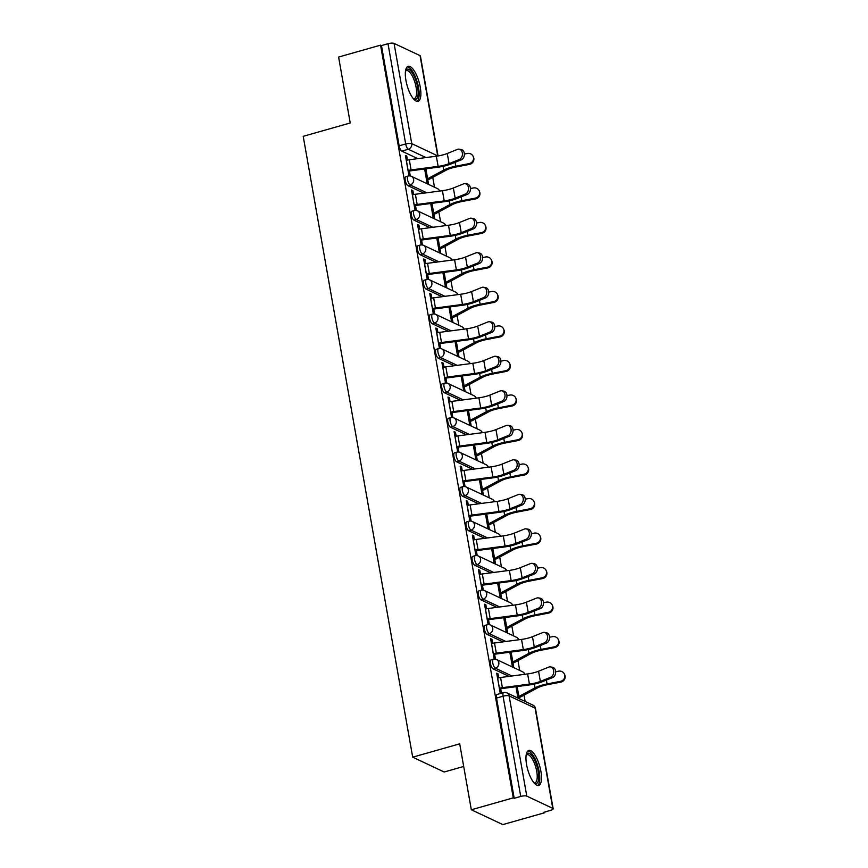 <?xml version="1.0" encoding="UTF-8"?>
<svg xmlns="http://www.w3.org/2000/svg" width="868" height="868" viewBox="0 0 868 868"><rect width="100%" height="100%" fill="white"/><g stroke="black" fill="none" stroke-linecap="round" stroke-linejoin="round"><path stroke-width="1.3" d="M491.006 659.93A4.665 1.595 74.2 0 0 490.442 663.553A4.665 1.595 74.2 0 0 493.057 668.848L495.378 668.186A4.665 1.595 -105.8 0 1 492.764 662.892A4.665 1.595 -105.8 0 1 493.317 659.279L491.006 659.93M484.919 625.416A4.665 1.595 74.2 0 0 484.355 629.04A4.665 1.595 74.2 0 0 486.97 634.324L489.292 633.673A4.665 1.595 -105.8 0 1 486.677 628.378A4.665 1.595 -105.8 0 1 487.241 624.754L484.919 625.416M478.832 590.902A4.665 1.595 74.2 0 0 478.268 594.526A4.665 1.595 74.2 0 0 480.883 599.81L483.205 599.159A4.665 1.595 -105.8 0 1 480.59 593.864A4.665 1.595 -105.8 0 1 481.154 590.24L478.832 590.902M472.745 556.388A4.665 1.595 74.2 0 0 472.181 560.001A4.665 1.595 74.2 0 0 474.796 565.296L477.118 564.634A4.665 1.595 -105.8 0 1 474.503 559.35A4.665 1.595 -105.8 0 1 475.067 555.726L472.745 556.388M466.659 521.863A4.665 1.595 74.2 0 0 466.094 525.487A4.665 1.595 74.2 0 0 468.709 530.782L471.031 530.12A4.665 1.595 -105.8 0 1 468.416 524.836A4.665 1.595 -105.8 0 1 468.98 521.212L466.659 521.863M460.572 487.349A4.665 1.595 74.2 0 0 460.007 490.973A4.665 1.595 74.2 0 0 462.622 496.268L464.944 495.606A4.665 1.595 -105.8 0 1 462.329 490.311A4.665 1.595 -105.8 0 1 462.894 486.698L460.572 487.349M454.485 452.836A4.665 1.595 74.2 0 0 453.921 456.459A4.665 1.595 74.2 0 0 456.535 461.743L458.857 461.092A4.665 1.595 -105.8 0 1 456.243 455.798A4.665 1.595 -105.8 0 1 456.807 452.174L454.485 452.836M448.398 418.322A4.665 1.595 74.2 0 0 447.834 421.946A4.665 1.595 74.2 0 0 450.449 427.23L452.77 426.579A4.665 1.595 -105.8 0 1 450.156 421.284A4.665 1.595 -105.8 0 1 450.72 417.66L448.398 418.322M442.311 383.808A4.665 1.595 74.2 0 0 441.747 387.421A4.665 1.595 74.2 0 0 444.373 392.716L446.684 392.054A4.665 1.595 -105.8 0 1 444.069 386.77A4.665 1.595 -105.8 0 1 444.633 383.146L442.311 383.808M436.224 349.283A4.665 1.595 74.2 0 0 435.66 352.907A4.665 1.595 74.2 0 0 438.286 358.202L440.597 357.54A4.665 1.595 -105.8 0 1 437.982 352.256A4.665 1.595 -105.8 0 1 438.546 348.632L436.224 349.283M430.137 314.769A4.665 1.595 74.2 0 0 429.573 318.393A4.665 1.595 74.2 0 0 432.199 323.688L434.51 323.026A4.665 1.595 -105.8 0 1 431.895 317.731A4.665 1.595 -105.8 0 1 432.459 314.118L430.137 314.769M424.061 280.255A4.665 1.595 74.2 0 0 423.497 283.879A4.665 1.595 74.2 0 0 426.112 289.163L428.423 288.512A4.665 1.595 -105.8 0 1 425.808 283.218A4.665 1.595 -105.8 0 1 426.372 279.594L424.061 280.255M417.975 245.742A4.665 1.595 74.2 0 0 417.41 249.366A4.665 1.595 74.2 0 0 420.025 254.649L422.347 253.998A4.665 1.595 -105.8 0 1 419.721 248.704A4.665 1.595 -105.8 0 1 420.286 245.08L417.975 245.742M411.888 211.228A4.665 1.595 74.2 0 0 411.324 214.841A4.665 1.595 74.2 0 0 413.938 220.136L416.26 219.474A4.665 1.595 -105.8 0 1 413.635 214.19A4.665 1.595 -105.8 0 1 414.199 210.566L411.888 211.228M405.801 176.703A4.665 1.595 74.2 0 0 405.237 180.327A4.665 1.595 74.2 0 0 407.851 185.622L410.173 184.96A4.665 1.595 -105.8 0 1 407.548 179.676A4.665 1.595 -105.8 0 1 408.112 176.052L405.801 176.703M420.264 87.191A18.195 6.228 74.2 0 0 408.144 66.315A18.195 6.228 74.2 0 0 405.942 80.442A18.195 6.228 74.2 0 0 418.072 101.317A18.195 6.228 74.2 0 0 420.264 87.191M540.894 771.316A18.195 6.228 74.2 0 0 528.775 750.44A18.195 6.228 74.2 0 0 526.572 764.567A18.195 6.228 74.2 0 0 538.702 785.442A18.195 6.228 74.2 0 0 540.894 771.316M471.324 809.768L459.704 743.833L412.691 757.167L303.214 136.319L350.227 122.985L338.607 57.049L380.553 45.147L513.281 797.866L471.324 809.768L502.832 824.6L544.779 812.698L544.659 812.047M525.162 701.474L524.044 695.127M519.693 670.421L517.968 660.613M513.606 635.908L511.881 626.099M507.52 601.394L505.794 591.585M501.433 566.88L499.708 557.072M495.346 532.366L493.621 522.547M489.259 497.841L487.534 488.033M483.172 463.328L481.447 453.519M477.085 428.814L475.36 419.005M471.009 394.3L469.273 384.491M464.922 359.786L463.186 349.967M458.836 325.261L457.1 315.453M452.749 290.747L451.013 280.939M446.662 256.234L444.926 246.425M440.575 221.72L438.839 211.911M434.488 187.206L432.752 177.387M463.696 766.466L444.188 771.999L412.691 757.167M544.779 812.698L543.856 812.274L550.399 810.419A4.665 1.248 170 0 0 553.155 808.737A4.665 1.248 170 0 0 552.775 808.358L526.789 796.119A4.665 1.248 170 0 0 520.735 796.444L503.06 696.212A4.665 1.595 -105.8 0 1 503.624 692.599L497.093 694.443A4.665 1.595 -105.8 0 0 496.529 698.067L503.06 696.212A4.665 1.248 170 0 1 509.115 695.886L526.789 796.119M513.281 797.866L514.203 798.3L520.735 796.444M417.768 158.638L401.765 151.108L408.296 149.253A4.665 1.595 -105.8 0 1 405.681 143.958L388.007 43.725A4.665 1.248 -10 0 1 394.061 43.4L420.058 55.639A4.665 1.248 -10 0 1 420.427 56.029L438.047 155.947M388.007 43.725L381.475 45.581L380.553 45.147M407.472 160.081L406.766 156.099L405.399 155.448L408.904 175.369L410.097 175.922M413.559 194.595L412.853 190.613L411.66 190.96M412.853 190.613L411.475 189.962L414.991 209.882L416.184 210.447M419.645 229.109L418.94 225.127L417.736 225.474M418.94 225.127L417.562 224.487L421.078 244.396L422.271 244.96M425.732 263.622L425.027 259.651L423.823 259.988M425.027 259.651L423.649 259L427.164 278.91L428.358 279.474M431.819 298.147L431.114 294.165L429.91 294.502M431.114 294.165L429.736 293.514L433.251 313.424L434.445 313.988M437.906 332.661L437.201 328.679L435.996 329.015M437.201 328.679L435.823 328.028L439.338 347.949L440.532 348.502M443.993 367.175L443.288 363.193L442.083 363.54M443.288 363.193L441.91 362.542L445.425 382.462L446.619 383.027M450.08 401.689L449.374 397.707L448.17 398.054M449.374 397.707L447.996 397.067L451.512 416.976L452.705 417.541M456.167 436.203L455.461 432.231L454.257 432.568M455.461 432.231L454.083 431.58L457.599 451.49L458.792 452.054M462.253 470.727L461.548 466.745L460.344 467.082M461.548 466.745L460.17 466.094L463.686 486.004L464.879 486.568M468.329 505.241L467.635 501.259L466.431 501.596M467.635 501.259L466.257 500.608L469.762 520.529L470.966 521.082M474.416 539.755L473.722 535.773L472.517 536.12M473.722 535.773L472.344 535.122L475.848 555.043L477.053 555.607M480.503 574.269L479.809 570.287L478.604 570.634M479.809 570.287L478.431 569.647L481.935 589.556L483.129 590.121M486.59 608.783L485.896 604.812L484.691 605.148M485.896 604.812L484.518 604.161L488.022 624.07L489.216 624.635M492.677 643.307L491.982 639.325L490.778 639.662M491.982 639.325L490.604 638.674L494.109 658.584L495.303 659.148M498.764 677.821L498.058 673.839L496.865 674.176M498.058 673.839L496.691 673.188L500.196 693.109L500.814 693.391M509.06 676.378L493.057 668.848M502.973 641.864L486.97 634.324M496.887 607.35L480.883 599.81M490.8 572.837L474.796 565.296M484.713 538.323L468.709 530.782M478.637 503.798L462.622 496.268M472.55 469.284L456.535 461.743M466.463 434.77L450.449 427.23M460.376 400.256L444.373 392.716M454.289 365.743L438.286 358.202M448.203 331.218L432.199 323.688M442.116 296.704L426.112 289.163M436.029 262.19L420.025 254.649M429.942 227.676L413.938 220.136M423.855 193.163L407.851 185.622M406.766 156.099L405.573 156.435M519.292 698.707L519.075 697.471M513.813 667.655L512.988 662.957M507.726 633.141L506.901 628.443M501.639 598.627L500.814 593.918M495.552 564.113L494.727 559.404M489.476 529.588L488.641 524.89M483.389 495.075L482.554 490.377M477.302 460.561L476.467 455.863M471.216 426.047L470.38 421.338M465.129 391.533L464.293 386.824M459.042 357.008L458.206 352.31M452.955 322.495L452.119 317.796M446.868 287.981L446.043 283.283M440.781 253.467L439.957 248.758M434.694 218.953L433.87 214.244M428.608 184.428L427.783 179.73M410.271 175.954L409.414 171.083M424.626 168.989L427.23 183.788M514.203 798.3L496.529 698.067M381.475 45.581L399.15 145.813A4.665 1.595 74.2 0 0 401.765 151.108M430.712 203.503L433.316 218.302M416.358 210.468L415.501 205.597M436.799 238.016L439.403 252.816M422.445 244.993L421.588 240.111M442.886 272.53L445.49 287.33M428.532 279.507L427.674 274.624M448.962 307.055L451.577 321.844M434.618 314.021L433.761 309.138M455.049 341.569L457.664 356.368M440.705 348.535L439.848 343.663M461.136 376.083L463.751 390.882M446.792 383.048L445.935 378.177M467.223 410.597L469.838 425.396M452.879 417.573L452.011 412.691M473.31 445.11L475.924 459.91M458.966 452.087L458.098 447.204M479.396 479.635L482.011 494.424M465.053 486.601L464.185 481.718M485.483 514.149L488.098 528.948M471.14 521.115L470.272 516.243M491.885 548.619A2.799 0.749 -10 0 1 491.657 548.684L494.174 563.462M477.216 555.629L476.358 550.757M497.657 583.177L500.261 597.976M483.302 590.153L482.445 585.271M503.744 617.69L506.348 632.49M489.389 624.667L488.532 619.785M509.831 652.215L512.435 667.004M495.476 659.181L494.619 654.298M516.232 686.686A2.799 0.749 -10 0 1 516.004 686.751L517.914 698.056M501.476 693.207L500.706 688.823M459.226 159.571A5.36 4.069 -81.1 0 0 462.427 153.983A5.36 4.069 -81.1 0 0 459.161 149.188A5.36 4.069 -81.1 0 0 457.425 149.394L447.27 153.484L449.071 163.661L459.226 159.571L461.179 159.886L451.024 163.965A17.49 4.698 -10 0 1 437.787 167.253L410.748 170.812A2.799 0.749 170 0 0 409.338 171.104L408.21 171.419M459.161 149.188L461.114 149.491A5.36 4.069 98.9 0 1 464.38 154.287A5.36 4.069 98.9 0 1 461.179 159.886M408.058 170.562L408.144 170.54A5.826 1.562 -10 0 1 411.085 169.933L438.123 166.374A14.463 3.884 170 0 0 449.071 163.661M406.267 160.385L406.343 160.363A5.826 1.562 -10 0 1 409.295 159.755L436.333 156.197A14.463 3.884 170 0 0 447.27 153.484M473.168 156.446L473.494 157.206A5.36 5.154 157.1 0 1 469.447 164.388L469.121 163.618A5.36 5.154 -22.9 0 0 473.168 156.446A5.36 5.154 -22.9 0 0 467.331 153.441L464.38 154.016M469.121 163.618L455.776 166.2A17.49 4.698 170 0 0 443.765 170.074L427.62 178.765A2.799 0.749 -10 0 1 426.503 179.188L426.427 179.209M426.579 180.067L427.696 179.752A5.826 1.562 170 0 0 430.029 178.862L446.174 170.171A14.463 3.884 -10 0 1 456.101 166.971L469.447 164.388M465.313 194.096A5.36 4.069 -81.1 0 0 468.514 188.497A5.36 4.069 -81.1 0 0 465.237 183.701A5.36 4.069 -81.1 0 0 463.512 183.907L453.356 187.998L455.157 198.175L465.313 194.096L467.266 194.399L457.111 198.479A17.49 4.698 -10 0 1 443.874 201.767L416.835 205.325A2.799 0.749 170 0 0 415.414 205.618L414.296 205.933M465.237 183.701L467.201 184.005A5.36 4.069 98.9 0 1 470.467 188.801A5.36 4.069 98.9 0 1 467.266 194.399M414.144 205.076L414.22 205.054A5.826 1.562 -10 0 1 417.172 204.447L444.21 200.899A14.463 3.884 170 0 0 455.157 198.175M412.354 194.899L412.43 194.877A5.826 1.562 -10 0 1 415.381 194.269L442.42 190.71A14.463 3.884 170 0 0 453.356 187.998M471.4 228.609A5.36 4.069 -81.1 0 0 474.601 223.011A5.36 4.069 -81.1 0 0 471.324 218.215A5.36 4.069 -81.1 0 0 469.599 218.432L459.443 222.512L461.244 232.689L471.4 228.609L473.353 228.913L463.197 232.993A17.49 4.698 -10 0 1 449.96 236.28L422.922 239.839A2.799 0.749 170 0 0 421.501 240.132L420.383 240.447M471.324 218.215L473.288 218.519A5.36 4.069 98.9 0 1 476.554 223.326A5.36 4.069 98.9 0 1 473.353 228.913M420.231 239.59L420.307 239.568A5.826 1.562 -10 0 1 423.259 238.971L450.297 235.412A14.463 3.884 170 0 0 461.244 232.689M418.441 229.412L418.517 229.391A5.826 1.562 -10 0 1 421.468 228.794L448.506 225.235A14.463 3.884 170 0 0 459.443 222.512M405.573 70.644A15.743 5.392 -105.8 0 1 412.235 72.814A15.743 5.392 -105.8 0 1 418.116 91.465A15.743 5.392 -105.8 0 1 413.602 98.985M413.287 98.605A14.582 4.991 74.2 0 0 414.34 98.616A14.582 4.991 74.2 0 0 416.347 88.894A14.582 4.991 74.2 0 0 411.117 73.964A14.582 4.991 74.2 0 0 406.387 70.568A14.582 4.991 74.2 0 0 405.497 71.133M417.02 101.361A18.076 6.195 74.2 0 0 418.701 88.623A18.076 6.195 74.2 0 0 412.354 71.122A18.076 6.195 74.2 0 0 407.233 66.825M526.192 754.769A15.743 5.392 -105.8 0 1 532.865 756.939A15.743 5.392 -105.8 0 1 538.746 775.591A15.743 5.392 -105.8 0 1 534.232 783.11M533.907 782.73A14.582 4.991 74.2 0 0 534.97 782.741A14.582 4.991 74.2 0 0 536.977 773.019A14.582 4.991 74.2 0 0 531.748 758.09A14.582 4.991 74.2 0 0 527.017 754.693A14.582 4.991 74.2 0 0 526.127 755.258M537.65 785.486A18.076 6.195 74.2 0 0 539.332 772.748A18.076 6.195 74.2 0 0 532.985 755.247A18.076 6.195 74.2 0 0 527.863 750.95M479.255 190.96L479.581 191.73A5.36 5.154 157.1 0 1 475.534 198.902L475.208 198.143A5.36 5.154 -22.9 0 0 479.255 190.96A5.36 5.154 -22.9 0 0 473.418 187.955L470.467 188.53M475.208 198.143L461.863 200.714A17.49 4.698 170 0 0 449.852 204.588L433.707 213.278A2.799 0.749 -10 0 1 432.589 213.702L432.514 213.723M432.665 214.591L433.783 214.266A5.826 1.562 170 0 0 436.116 213.376L452.261 204.685A14.463 3.884 -10 0 1 462.188 201.484L475.534 198.902M485.342 225.474L485.668 226.244A5.36 5.154 157.1 0 1 481.621 233.427L481.295 232.657A5.36 5.154 -22.9 0 0 485.342 225.474A5.36 5.154 -22.9 0 0 479.505 222.479L476.543 223.043M481.295 232.657L467.95 235.239A17.49 4.698 170 0 0 455.939 239.101L439.794 247.792A2.799 0.749 -10 0 1 438.676 248.226L438.6 248.248M438.752 249.105L439.87 248.78A5.826 1.562 170 0 0 442.203 247.89L458.347 239.199A14.463 3.884 -10 0 1 468.275 235.998L481.621 233.427M477.487 263.123A5.36 4.069 -81.1 0 0 480.688 257.536A5.36 4.069 -81.1 0 0 477.411 252.729A5.36 4.069 -81.1 0 0 475.686 252.946L465.53 257.026L467.331 267.203L477.487 263.123L479.44 263.427L469.284 267.507A17.49 4.698 -10 0 1 456.047 270.805L429.009 274.364A2.799 0.749 170 0 0 427.588 274.646L426.47 274.972M477.411 252.729L479.375 253.044A5.36 4.069 98.9 0 1 482.641 257.839A5.36 4.069 98.9 0 1 479.44 263.427M426.318 274.114L426.394 274.082A5.826 1.562 -10 0 1 429.345 273.485L456.384 269.926A14.463 3.884 170 0 0 467.331 267.203M424.528 263.937L424.604 263.905A5.826 1.562 -10 0 1 427.555 263.308L454.582 259.749A14.463 3.884 170 0 0 465.53 257.026M483.574 297.637A5.36 4.069 -81.1 0 0 486.774 292.049A5.36 4.069 -81.1 0 0 483.498 287.254A5.36 4.069 -81.1 0 0 481.773 287.46L471.617 291.539L473.407 301.717L483.574 297.637L485.527 297.941L475.371 302.031A17.49 4.698 -10 0 1 462.123 305.319L435.096 308.878A2.799 0.749 170 0 0 433.674 309.171L432.557 309.485M483.498 287.254L485.451 287.558A5.36 4.069 98.9 0 1 488.727 292.353A5.36 4.069 98.9 0 1 485.527 297.941M432.405 308.628L432.481 308.607A5.826 1.562 -10 0 1 435.432 307.999L462.47 304.44A14.463 3.884 170 0 0 473.407 301.717M430.604 298.451L430.691 298.429A5.826 1.562 -10 0 1 433.642 297.822L460.669 294.263A14.463 3.884 170 0 0 471.617 291.539M489.661 332.151A5.36 4.069 -81.1 0 0 492.861 326.563A5.36 4.069 -81.1 0 0 489.585 321.768A5.36 4.069 -81.1 0 0 487.859 321.974L477.704 326.064L479.494 336.241L489.661 332.151L491.613 332.466L481.458 336.545A17.49 4.698 -10 0 1 468.21 339.833L441.183 343.392A2.799 0.749 170 0 0 439.761 343.685L438.644 343.999M489.585 321.768L491.538 322.071A5.36 4.069 98.9 0 1 494.814 326.867A5.36 4.069 98.9 0 1 491.613 332.466M438.492 343.142L438.568 343.12A5.826 1.562 -10 0 1 441.519 342.513L468.557 338.954A14.463 3.884 170 0 0 479.494 336.241M436.691 332.965L436.778 332.943A5.826 1.562 -10 0 1 439.729 332.336L466.756 328.777A14.463 3.884 170 0 0 477.704 326.064M491.429 259.988L491.755 260.758A5.36 5.154 157.1 0 1 487.707 267.941L487.382 267.17A5.36 5.154 -22.9 0 0 491.429 259.988A5.36 5.154 -22.9 0 0 485.592 256.993L482.63 257.568M487.382 267.17L474.036 269.753A17.49 4.698 170 0 0 462.026 273.626L445.881 282.306A2.799 0.749 -10 0 1 444.763 282.74L444.687 282.762M444.839 283.619L445.957 283.304A5.826 1.562 170 0 0 448.289 282.404L464.434 273.724A14.463 3.884 -10 0 1 474.362 270.523L487.707 267.941M497.505 294.502L497.831 295.272A5.36 5.154 157.1 0 1 493.794 302.455L493.469 301.684A5.36 5.154 -22.9 0 0 497.505 294.502A5.36 5.154 -22.9 0 0 491.668 291.507L488.717 292.082M493.469 301.684L480.123 304.267A17.49 4.698 170 0 0 468.112 308.14L451.968 316.82A2.799 0.749 -10 0 1 450.85 317.254L450.774 317.276M450.926 318.133L452.044 317.818A5.826 1.562 170 0 0 454.376 316.918L470.521 308.238A14.463 3.884 -10 0 1 480.449 305.037L493.794 302.455M503.592 329.026L503.917 329.786A5.36 5.154 157.1 0 1 499.881 336.968L499.556 336.198A5.36 5.154 -22.9 0 0 503.592 329.026A5.36 5.154 -22.9 0 0 497.755 326.021L494.803 326.596M499.556 336.198L486.21 338.78A17.49 4.698 170 0 0 474.199 342.654L458.054 351.345A2.799 0.749 -10 0 1 456.937 351.768L456.861 351.79M457.013 352.647L458.13 352.332A5.826 1.562 170 0 0 460.463 351.442L476.608 342.751A14.463 3.884 -10 0 1 486.536 339.551L499.881 336.968M495.736 366.676A5.36 4.069 -81.1 0 0 498.948 361.077A5.36 4.069 -81.1 0 0 495.671 356.281A5.36 4.069 -81.1 0 0 493.946 356.488L483.791 360.578L485.581 370.755L495.736 366.676L497.7 366.98L487.534 371.059A17.49 4.698 -10 0 1 474.297 374.347L447.27 377.906A2.799 0.749 170 0 0 445.848 378.198L444.731 378.513M495.671 356.281L497.624 356.585A5.36 4.069 98.9 0 1 500.901 361.381A5.36 4.069 98.9 0 1 497.7 366.98M444.579 377.656L444.655 377.634A5.826 1.562 -10 0 1 447.606 377.027L474.644 373.479A14.463 3.884 170 0 0 485.581 370.755M442.778 367.479L442.864 367.457A5.826 1.562 -10 0 1 445.816 366.849L472.843 363.291A14.463 3.884 170 0 0 483.791 360.578M509.679 363.54L510.004 364.31A5.36 5.154 157.1 0 1 505.968 371.482L505.643 370.723A5.36 5.154 -22.9 0 0 509.679 363.54A5.36 5.154 -22.9 0 0 503.841 360.535L500.89 361.11M505.643 370.723L492.297 373.294A17.49 4.698 170 0 0 480.286 377.168L464.141 385.859A2.799 0.749 -10 0 1 463.024 386.282L462.948 386.303M463.089 387.171L464.217 386.846A5.826 1.562 170 0 0 466.55 385.956L482.695 377.265A14.463 3.884 -10 0 1 492.623 374.065L505.968 371.482M501.823 401.19A5.36 4.069 -81.1 0 0 505.035 395.591A5.36 4.069 -81.1 0 0 501.758 390.795A5.36 4.069 -81.1 0 0 500.033 391.012L489.877 395.092L491.668 405.269L501.823 401.19L503.787 401.493L493.621 405.573A17.49 4.698 -10 0 1 480.384 408.861L453.356 412.419A2.799 0.749 170 0 0 451.935 412.712L450.817 413.027M501.758 390.795L503.711 391.099A5.36 4.069 98.9 0 1 506.988 395.906A5.36 4.069 98.9 0 1 503.787 401.493M450.666 412.17L450.742 412.148A5.826 1.562 -10 0 1 453.693 411.551L480.731 407.993A14.463 3.884 170 0 0 491.668 405.269M448.864 401.993L448.951 401.971A5.826 1.562 -10 0 1 451.892 401.374L478.93 397.815A14.463 3.884 170 0 0 489.877 395.092M515.766 398.054L516.091 398.824A5.36 5.154 157.1 0 1 512.055 406.007L511.729 405.237A5.36 5.154 -22.9 0 0 515.766 398.054A5.36 5.154 -22.9 0 0 509.928 395.059L506.977 395.624M511.729 405.237L498.384 407.819A17.49 4.698 170 0 0 486.373 411.682L470.228 420.372A2.799 0.749 -10 0 1 469.111 420.806L469.024 420.828M469.176 421.685L470.304 421.36A5.826 1.562 170 0 0 472.637 420.47L488.782 411.779A14.463 3.884 -10 0 1 498.709 408.578L512.055 406.007M507.91 435.703A5.36 4.069 -81.1 0 0 511.122 430.116A5.36 4.069 -81.1 0 0 507.845 425.309A5.36 4.069 -81.1 0 0 506.12 425.526L495.964 429.606L497.755 439.783L507.91 435.703L509.863 436.007L499.708 440.087A17.49 4.698 -10 0 1 486.471 443.385L459.432 446.944A2.799 0.749 170 0 0 458.022 447.226L456.904 447.552M507.845 425.309L509.798 425.624A5.36 4.069 98.9 0 1 513.075 430.419A5.36 4.069 98.9 0 1 509.863 436.007M456.752 446.694L456.828 446.662A5.826 1.562 -10 0 1 459.78 446.065L486.807 442.506A14.463 3.884 170 0 0 497.755 439.783M454.951 436.517L455.038 436.485A5.826 1.562 -10 0 1 457.978 435.888L485.017 432.329A14.463 3.884 170 0 0 495.964 429.606M521.852 432.568L522.178 433.338A5.36 5.154 157.1 0 1 518.142 440.521L517.816 439.75A5.36 5.154 -22.9 0 0 521.852 432.568A5.36 5.154 -22.9 0 0 516.015 429.573L513.064 430.148M517.816 439.75L504.471 442.333A17.49 4.698 170 0 0 492.46 446.206L476.315 454.886A2.799 0.749 -10 0 1 475.197 455.32L475.111 455.342M475.263 456.199L476.391 455.884A5.826 1.562 170 0 0 478.724 454.984L494.868 446.304A14.463 3.884 -10 0 1 504.796 443.103L518.142 440.521M513.997 470.217A5.36 4.069 -81.1 0 0 517.198 464.63A5.36 4.069 -81.1 0 0 513.932 459.834A5.36 4.069 -81.1 0 0 512.207 460.04L502.051 464.12L503.841 474.297L513.997 470.217L515.95 470.521L505.794 474.612A17.49 4.698 -10 0 1 492.557 477.899L465.519 481.458A2.799 0.749 170 0 0 464.109 481.751L462.98 482.065M513.932 459.834L515.885 460.138A5.36 4.069 98.9 0 1 519.162 464.933A5.36 4.069 98.9 0 1 515.95 470.521M462.839 481.208L462.915 481.187A5.826 1.562 -10 0 1 465.866 480.579L492.894 477.02A14.463 3.884 170 0 0 503.841 474.297M461.038 471.031L461.114 471.009A5.826 1.562 -10 0 1 464.065 470.402L491.104 466.843A14.463 3.884 170 0 0 502.051 464.12M527.939 467.082L528.265 467.852A5.36 5.154 157.1 0 1 524.218 475.035L523.903 474.264A5.36 5.154 -22.9 0 0 527.939 467.082A5.36 5.154 -22.9 0 0 522.102 464.087L519.151 464.662M523.903 474.264L510.558 476.847A17.49 4.698 170 0 0 498.547 480.72L482.402 489.4A2.799 0.749 -10 0 1 481.284 489.834L481.197 489.856M481.349 490.713L482.478 490.398A5.826 1.562 170 0 0 484.811 489.498L500.955 480.818A14.463 3.884 -10 0 1 510.883 477.617L524.218 475.035M520.084 504.731A5.36 4.069 -81.1 0 0 523.285 499.143A5.36 4.069 -81.1 0 0 520.019 494.348A5.36 4.069 -81.1 0 0 518.294 494.554L508.138 498.644L509.928 508.822L520.084 504.731L522.037 505.046L511.881 509.125A17.49 4.698 -10 0 1 498.644 512.413L471.606 515.972A2.799 0.749 170 0 0 470.196 516.265L469.067 516.579M520.019 494.348L521.972 494.651A5.36 4.069 98.9 0 1 525.249 499.447A5.36 4.069 98.9 0 1 522.037 505.046M468.915 515.722L469.002 515.701A5.826 1.562 -10 0 1 471.953 515.093L498.981 511.534A14.463 3.884 170 0 0 509.928 508.822M467.125 505.545L467.201 505.523A5.826 1.562 -10 0 1 470.152 504.916L497.19 501.357A14.463 3.884 170 0 0 508.138 498.644M534.026 501.606L534.352 502.366A5.36 5.154 157.1 0 1 530.305 509.549L529.979 508.778A5.36 5.154 -22.9 0 0 534.026 501.606A5.36 5.154 -22.9 0 0 528.189 498.601L525.238 499.176M529.979 508.778L516.634 511.361A17.49 4.698 170 0 0 504.634 515.234L488.489 523.925A2.799 0.749 -10 0 1 487.371 524.348L487.284 524.37M487.436 525.227L488.565 524.912A5.826 1.562 170 0 0 490.897 524.022L507.042 515.332A14.463 3.884 -10 0 1 516.959 512.131L530.305 509.549M526.171 539.256A5.36 4.069 -81.1 0 0 529.371 533.657A5.36 4.069 -81.1 0 0 526.106 528.862A5.36 4.069 -81.1 0 0 524.38 529.068L514.225 533.158L516.015 543.335L526.171 539.256L528.124 539.56L517.968 543.639A17.49 4.698 -10 0 1 504.731 546.927L477.693 550.486A2.799 0.749 170 0 0 476.282 550.779L475.154 551.093M526.106 528.862L528.059 529.165A5.36 4.069 98.9 0 1 531.335 533.961A5.36 4.069 98.9 0 1 528.124 539.56M475.002 550.236L475.089 550.214A5.826 1.562 -10 0 1 478.04 549.607L505.067 546.059A14.463 3.884 170 0 0 516.015 543.335M473.212 540.059L473.288 540.037A5.826 1.562 -10 0 1 476.239 539.429L503.277 535.871A14.463 3.884 170 0 0 514.225 533.158M540.113 536.12L540.438 536.891A5.36 5.154 157.1 0 1 536.391 544.062L536.066 543.303A5.36 5.154 -22.9 0 0 540.113 536.12A5.36 5.154 -22.9 0 0 534.276 533.115L531.324 533.69M536.066 543.303L522.72 545.874A17.49 4.698 170 0 0 510.72 549.748L494.576 558.439A2.799 0.749 -10 0 1 493.458 558.862L493.371 558.884M493.523 559.751L494.651 559.426A5.826 1.562 170 0 0 496.984 558.536L513.118 549.845A14.463 3.884 -10 0 1 523.046 546.645L536.391 544.062M532.258 573.77A5.36 4.069 -81.1 0 0 535.458 568.171A5.36 4.069 -81.1 0 0 532.192 563.375A5.36 4.069 -81.1 0 0 530.467 563.592L520.301 567.672L522.102 577.849L532.258 573.77L534.211 574.073L524.055 578.153A17.49 4.698 -10 0 1 510.818 581.441L483.78 584.999A2.799 0.749 170 0 0 482.369 585.292L481.241 585.607M532.192 563.375L534.145 563.679A5.36 4.069 98.9 0 1 537.411 568.486A5.36 4.069 98.9 0 1 534.211 574.073M481.089 584.75L481.176 584.728A5.826 1.562 -10 0 1 484.127 584.131L511.154 580.573A14.463 3.884 170 0 0 522.102 577.849M479.299 574.573L479.375 574.551A5.826 1.562 -10 0 1 482.326 573.954L509.364 570.395A14.463 3.884 170 0 0 520.301 567.672M546.2 570.634L546.525 571.404A5.36 5.154 157.1 0 1 542.478 578.587L542.153 577.817A5.36 5.154 -22.9 0 0 546.2 570.634A5.36 5.154 -22.9 0 0 540.363 567.639L537.411 568.204M542.153 577.817L528.807 580.399A17.49 4.698 170 0 0 516.807 584.262L500.662 592.952A2.799 0.749 -10 0 1 499.545 593.386L499.458 593.408M499.61 594.265L500.738 593.94A5.826 1.562 170 0 0 503.06 593.05L519.205 584.359A14.463 3.884 -10 0 1 529.133 581.159L542.478 578.587M538.344 608.284A5.36 4.069 -81.1 0 0 541.545 602.696A5.36 4.069 -81.1 0 0 538.279 597.889A5.36 4.069 -81.1 0 0 536.554 598.106L526.388 602.186L528.189 612.363L538.344 608.284L540.297 608.587L530.142 612.667A17.49 4.698 -10 0 1 516.905 615.965L489.867 619.524A2.799 0.749 170 0 0 488.456 619.806L487.328 620.132M538.279 597.889L540.232 598.204A5.36 4.069 98.9 0 1 543.498 603A5.36 4.069 98.9 0 1 540.297 608.587M487.176 619.275L487.263 619.242A5.826 1.562 -10 0 1 490.203 618.645L517.241 615.087A14.463 3.884 170 0 0 528.189 612.363M485.386 609.097L485.462 609.065A5.826 1.562 -10 0 1 488.413 608.468L515.451 604.909A14.463 3.884 170 0 0 526.388 602.186M552.287 605.148L552.612 605.918A5.36 5.154 157.1 0 1 548.565 613.101L548.24 612.331A5.36 5.154 -22.9 0 0 552.287 605.148A5.36 5.154 -22.9 0 0 546.449 602.153L543.498 602.728M548.24 612.331L534.894 614.913A17.49 4.698 170 0 0 522.894 618.786L506.749 627.466A2.799 0.749 -10 0 1 505.621 627.9L505.545 627.922M505.697 628.779L506.814 628.465A5.826 1.562 170 0 0 509.147 627.564L525.292 618.884A14.463 3.884 -10 0 1 535.22 615.683L548.565 613.101M544.431 642.797A5.36 4.069 -81.1 0 0 547.632 637.21A5.36 4.069 -81.1 0 0 544.366 632.414A5.36 4.069 -81.1 0 0 542.63 632.62L532.475 636.7L534.276 646.877L544.431 642.797L546.384 643.101L536.229 647.192A17.49 4.698 -10 0 1 522.992 650.479L495.954 654.038A2.799 0.749 170 0 0 494.543 654.331L493.415 654.646M544.366 632.414L546.319 632.718A5.36 4.069 98.9 0 1 549.585 637.513A5.36 4.069 98.9 0 1 546.384 643.101M493.263 653.788L493.349 653.767A5.826 1.562 -10 0 1 496.29 653.159L523.328 649.6A14.463 3.884 170 0 0 534.276 646.877M491.472 643.611L491.548 643.589A5.826 1.562 -10 0 1 494.5 642.982L521.538 639.423A14.463 3.884 170 0 0 532.475 636.7M558.374 639.662L558.699 640.432A5.36 5.154 157.1 0 1 554.652 647.615L554.327 646.844A5.36 5.154 -22.9 0 0 558.374 639.662A5.36 5.154 -22.9 0 0 552.536 636.667L549.585 637.242M554.327 646.844L540.981 649.427A17.49 4.698 170 0 0 528.981 653.3L512.836 661.98A2.799 0.749 -10 0 1 511.708 662.414L511.632 662.436M511.784 663.293L512.901 662.978A5.826 1.562 170 0 0 515.234 662.078L531.379 653.398A14.463 3.884 -10 0 1 541.306 650.197L554.652 647.615M550.518 677.311A5.36 4.069 -81.1 0 0 553.719 671.724A5.36 4.069 -81.1 0 0 550.453 666.928A5.36 4.069 -81.1 0 0 548.717 667.134L538.561 671.224L540.363 681.402L550.518 677.311L552.471 677.626L542.316 681.705A17.49 4.698 -10 0 1 529.079 684.993L502.04 688.552A2.799 0.749 170 0 0 500.63 688.845L499.501 689.159M550.453 666.928L552.406 667.232A5.36 4.069 98.9 0 1 555.672 672.027A5.36 4.069 98.9 0 1 552.471 677.626M499.35 688.302L499.425 688.281A5.826 1.562 -10 0 1 502.377 687.673L529.415 684.114A14.463 3.884 170 0 0 540.363 681.402M497.559 678.125L497.635 678.103A5.826 1.562 -10 0 1 500.586 677.496L527.625 673.937A14.463 3.884 170 0 0 538.561 671.224M564.46 674.186L564.786 674.946A5.36 5.154 157.1 0 1 560.739 682.129L560.413 681.358A5.36 5.154 -22.9 0 0 564.46 674.186A5.36 5.154 -22.9 0 0 558.623 671.181L555.672 671.756M560.413 681.358L547.068 683.941A17.49 4.698 170 0 0 535.057 687.814L518.912 696.505A2.799 0.749 -10 0 1 517.795 696.928L517.719 696.95M517.87 697.807L518.988 697.492A5.826 1.562 170 0 0 521.321 696.603L537.466 687.912A14.463 3.884 -10 0 1 547.393 684.711L560.739 682.129M552.775 808.358L535.1 708.125L509.115 695.886A4.665 4.199 -64.8 0 0 506.89 692.859A4.665 4.665 0 0 0 503.624 692.599M425.96 157.564L408.296 149.253A4.665 4.199 115.2 0 0 411.736 143.632L437.722 155.871L420.058 55.639M394.061 43.4L411.736 143.632A4.665 1.248 170 0 0 405.681 143.958L399.15 145.813M511.968 675.998L495.378 668.186A4.665 4.199 -64.8 0 0 498.807 662.566A4.665 4.199 115.2 0 0 496.583 659.539A4.665 4.665 0 0 0 493.317 659.279M505.881 641.485L489.292 633.673A4.665 4.199 -64.8 0 0 492.72 628.052A4.665 4.199 115.2 0 0 490.496 625.025A4.665 4.665 0 0 0 487.241 624.754M499.794 606.971L483.205 599.159A4.665 4.199 -64.8 0 0 486.644 593.538A4.665 4.199 115.2 0 0 484.409 590.511A4.665 4.665 0 0 0 481.154 590.24M493.708 572.457L477.118 564.634A4.665 4.199 -64.8 0 0 480.557 559.014A4.665 4.199 115.2 0 0 478.322 555.997A4.665 4.665 0 0 0 475.067 555.726M487.621 537.932L471.031 530.12A4.665 4.199 -64.8 0 0 474.471 524.5A4.665 4.199 115.2 0 0 472.235 521.473A4.665 4.665 0 0 0 468.98 521.212M481.534 503.418L464.944 495.606A4.665 4.199 -64.8 0 0 468.384 489.986A4.665 4.199 115.2 0 0 466.149 486.959A4.665 4.665 0 0 0 462.894 486.698M475.447 468.904L458.857 461.092A4.665 4.199 -64.8 0 0 462.297 455.472A4.665 4.199 115.2 0 0 460.062 452.445A4.665 4.665 0 0 0 456.807 452.174M469.36 434.391L452.77 426.579A4.665 4.199 -64.8 0 0 456.21 420.958A4.665 4.199 115.2 0 0 453.975 417.931A4.665 4.665 0 0 0 450.72 417.66M463.273 399.877L446.684 392.054A4.665 4.199 -64.8 0 0 450.123 386.434A4.665 4.199 115.2 0 0 447.899 383.417A4.665 4.665 0 0 0 444.633 383.146M457.186 365.352L440.597 357.54A4.665 4.199 -64.8 0 0 444.036 351.92A4.665 4.199 115.2 0 0 441.812 348.893A4.665 4.665 0 0 0 438.546 348.632M451.11 330.838L434.51 323.026A4.665 4.199 -64.8 0 0 437.949 317.406A4.665 4.199 115.2 0 0 435.725 314.379A4.665 4.665 0 0 0 432.459 314.118M445.024 296.324L428.423 288.512A4.665 4.199 -64.8 0 0 431.863 282.892A4.665 4.199 115.2 0 0 429.638 279.865A4.665 4.665 0 0 0 426.372 279.594M438.937 261.81L422.347 253.998A4.665 4.199 -64.8 0 0 425.776 248.378A4.665 4.199 115.2 0 0 423.551 245.351A4.665 4.665 0 0 0 420.286 245.08M432.85 227.297L416.26 219.474A4.665 4.199 -64.8 0 0 419.689 213.853A4.665 4.199 115.2 0 0 417.465 210.837A4.665 4.665 0 0 0 414.199 210.566M426.763 192.772L410.173 184.96A4.665 4.199 -64.8 0 0 413.602 179.34A4.665 4.199 115.2 0 0 411.378 176.312A4.665 4.665 0 0 0 408.112 176.052M439.479 191.101A4.665 4.199 -64.8 0 0 437.363 188.562A4.665 4.665 0 0 1 439.718 191.069M445.566 225.615A4.665 4.199 -64.8 0 0 443.45 223.076A4.665 4.665 0 0 1 445.805 225.582M451.653 260.129A4.665 4.199 -64.8 0 0 449.537 257.59A4.665 4.665 0 0 1 451.892 260.107M457.74 294.653A4.665 4.199 -64.8 0 0 455.624 292.104A4.665 4.665 0 0 1 457.978 294.621M463.827 329.167A4.665 4.199 -64.8 0 0 461.711 326.618A4.665 4.665 0 0 1 464.065 329.135M469.913 363.681A4.665 4.199 -64.8 0 0 467.798 361.142A4.665 4.665 0 0 1 470.152 363.649M476 398.195A4.665 4.199 -64.8 0 0 473.885 395.656A4.665 4.665 0 0 1 476.239 398.162M482.087 432.709A4.665 4.199 -64.8 0 0 479.971 430.17A4.665 4.665 0 0 1 482.326 432.687M488.174 467.234A4.665 4.199 -64.8 0 0 486.058 464.684A4.665 4.665 0 0 1 488.413 467.201M494.261 501.747A4.665 4.199 -64.8 0 0 492.145 499.198A4.665 4.665 0 0 1 494.5 501.715M500.348 536.261A4.665 4.199 -64.8 0 0 498.232 533.722A4.665 4.665 0 0 1 500.586 536.229M506.435 570.775A4.665 4.199 -64.8 0 0 504.319 568.236A4.665 4.665 0 0 1 506.662 570.743M512.521 605.289A4.665 4.199 -64.8 0 0 510.395 602.75A4.665 4.665 0 0 1 512.749 605.267M518.608 639.814A4.665 4.199 -64.8 0 0 516.482 637.264A4.665 4.665 0 0 1 518.836 639.781M524.684 674.327A4.665 4.199 -64.8 0 0 522.569 671.778A4.665 4.665 0 0 1 524.923 674.295M532.876 705.098A4.665 4.199 -64.8 0 1 535.1 708.125A4.665 1.248 -10 0 1 535.48 708.516A4.665 4.665 0 0 0 532.876 705.098L506.89 692.859M406.343 160.363L408.144 170.54M409.295 159.755L411.085 169.933M436.333 156.197L438.123 166.374M426.503 179.188L424.712 169.01M427.62 178.765L425.873 168.826M455.776 166.2L455.092 162.327M443.765 170.074L443.114 166.32M412.43 194.877L414.22 205.054M415.381 194.269L417.172 204.447M442.42 190.71L444.21 200.899M418.517 229.391L420.307 239.568M421.468 228.794L423.259 238.971M448.506 225.235L450.297 235.412M432.589 213.702L430.799 203.524M433.707 213.278L431.96 203.34M461.863 200.714L461.179 196.841M449.852 204.588L449.19 200.844M438.676 248.226L436.886 238.049M439.794 247.792L438.047 237.854M467.95 235.239L467.266 231.355M455.939 239.101L455.277 235.358M424.604 263.905L426.394 274.082M427.555 263.308L429.345 273.485M454.582 259.749L456.384 269.926M430.691 298.429L432.481 308.607M433.642 297.822L435.432 307.999M460.669 294.263L462.47 304.44M436.778 332.943L438.568 343.12M439.729 332.336L441.519 342.513M466.756 328.777L468.557 338.954M444.763 282.74L442.973 272.563M445.881 282.306L444.134 272.368M474.036 269.753L473.353 265.879M462.026 273.626L461.364 269.872M450.85 317.254L449.06 307.077M451.968 316.82L450.221 306.881M480.123 304.267L479.44 300.393M468.112 308.14L467.451 304.386M456.937 351.768L455.147 341.591M458.054 351.345L456.308 341.406M486.21 338.78L485.527 334.907M474.199 342.654L473.537 338.9M442.864 367.457L444.655 377.634M445.816 366.849L447.606 377.027M472.843 363.291L474.644 373.479M463.024 386.282L461.233 376.104M464.141 385.859L462.394 375.92M492.297 373.294L491.613 369.421M480.286 377.168L479.624 373.424M448.951 401.971L450.742 412.148M451.892 401.374L453.693 411.551M478.93 397.815L480.731 407.993M469.111 420.806L467.309 410.629M470.228 420.372L468.47 410.434M498.384 407.819L497.7 403.935M486.373 411.682L485.711 407.938M455.038 436.485L456.828 446.662M457.978 435.888L459.78 446.065M485.017 432.329L486.807 442.506M475.197 455.32L473.396 445.143M476.315 454.886L474.557 444.948M504.471 442.333L503.787 438.459M492.46 446.206L491.798 442.452M461.114 471.009L462.915 481.187M464.065 470.402L465.866 480.579M491.104 466.843L492.894 477.02M481.284 489.834L479.483 479.657M482.402 489.4L480.644 479.461M510.558 476.847L509.874 472.973M498.547 480.72L497.885 476.966M467.201 505.523L469.002 515.701M470.152 504.916L471.953 515.093M497.19 501.357L498.981 511.534M487.371 524.348L485.57 514.171M488.489 523.925L486.731 513.986M516.634 511.361L515.95 507.487M504.634 515.234L503.972 511.48M473.288 540.037L475.089 550.214M476.239 539.429L478.04 549.607M503.277 535.871L505.067 546.059M493.458 558.862L491.657 548.684M494.576 558.439L492.818 548.5M522.72 545.874L522.037 542.001M510.72 549.748L510.058 546.005M479.375 574.551L481.176 584.728M482.326 573.954L484.127 584.131M509.364 570.395L511.154 580.573M499.545 593.386L497.744 583.209M500.662 592.952L498.905 583.014M528.807 580.399L528.124 576.515M516.807 584.262L516.145 580.518M485.462 609.065L487.263 619.242M488.413 608.468L490.203 618.645M515.451 604.909L517.241 615.087M505.621 627.9L503.831 617.723M506.749 627.466L504.992 617.528M534.894 614.913L534.211 611.039M522.894 618.786L522.232 615.032M491.548 643.589L493.349 653.767M494.5 642.982L496.29 653.159M521.538 639.423L523.328 649.6M511.708 662.414L509.917 652.237M512.836 661.98L511.078 652.042M540.981 649.427L540.297 645.553M528.981 653.3L528.319 649.546M497.635 678.103L499.425 688.281M500.586 677.496L502.377 687.673M527.625 673.937L529.415 684.114M517.795 696.928L516.004 686.751M518.912 696.505L517.165 686.566M547.068 683.941L546.384 680.067M535.057 687.814L534.395 684.06M411.378 176.312L437.363 188.562M417.465 210.837L443.45 223.076M423.551 245.351L449.537 257.59M429.638 279.865L455.624 292.104M435.725 314.379L461.711 326.618M441.812 348.893L467.798 361.142M447.899 383.417L473.885 395.656M453.975 417.931L479.971 430.17M460.062 452.445L486.058 464.684M466.149 486.959L492.145 499.198M472.235 521.473L498.232 533.722M478.322 555.997L504.319 568.236M484.409 590.511L510.395 602.75M490.496 625.025L516.482 637.264M496.583 659.539L522.569 671.778M553.155 808.737L535.48 708.516"/></g></svg>
